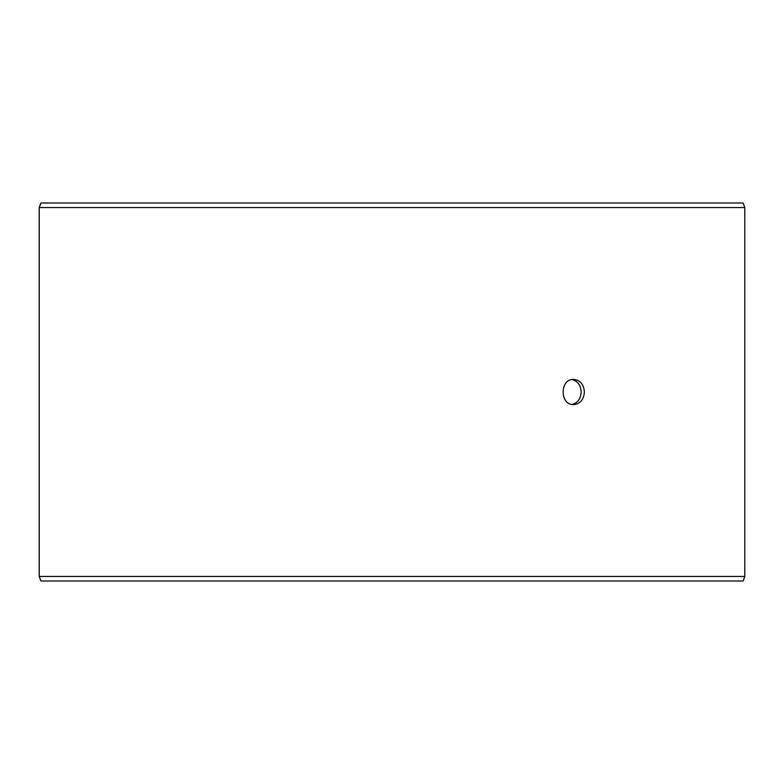 <?xml version="1.0" encoding="UTF-8"?>
<svg xmlns="http://www.w3.org/2000/svg" width="784" height="784" viewBox="0 0 784 784"><rect width="100%" height="100%" fill="white"/><g stroke="black" fill="none" stroke-linecap="round" stroke-linejoin="round"><path stroke-width="1.18" d="M39.249 576.465L40.905 581.003L39.2 576.465L39.2 207.535L40.846 202.997L743.154 202.997L744.8 207.535L39.249 207.535L39.249 576.465L744.8 576.465L744.8 207.535M40.905 202.997L39.249 207.535M40.905 581.003L743.154 581.003L744.8 576.465M572.085 404.456C577.71 402.947 580.728 398.791 581.14 392C580.738 385.218 577.72 381.063 572.085 379.544M584.394 392C583.786 399.654 580.229 403.858 573.702 404.603C559.639 405.377 559.649 378.623 573.702 379.397C580.219 380.142 583.786 384.336 584.394 392"/></g></svg>
